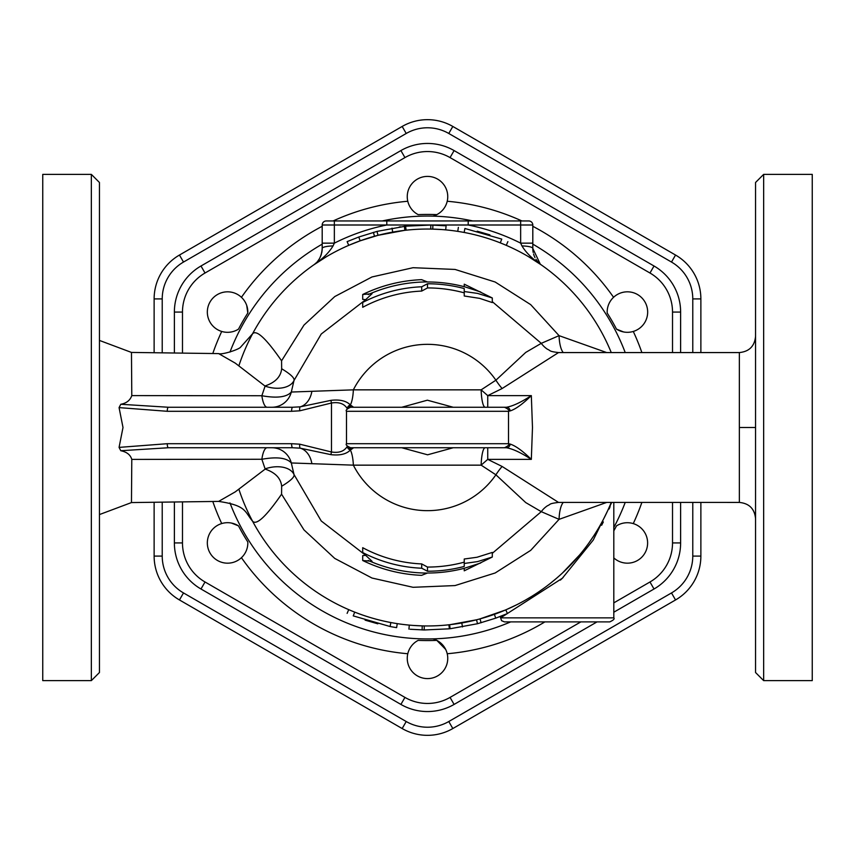 <?xml version="1.0" encoding="UTF-8"?>
<svg xmlns="http://www.w3.org/2000/svg" width="855" height="855" viewBox="0 0 855 855"><rect width="100%" height="100%" fill="white"/><g stroke="black" fill="none" stroke-linecap="round" stroke-linejoin="round"><path stroke-width="1.28" d="M238.502 525.878A213.066 213.066 0 0 0 247.811 541.985A20.253 20.253 0 0 1 224.373 562.921A20.253 20.253 0 0 1 208.663 535.711A20.253 20.253 0 0 1 238.502 525.878L231.416 523.046M247.811 313.016A213.066 213.066 0 0 0 238.502 329.122A20.253 20.253 0 0 1 208.663 319.289A20.253 20.253 0 0 1 224.373 292.079A20.253 20.253 0 0 1 247.811 313.016L246.721 305.459M436.798 214.637A213.066 213.066 0 0 0 418.202 214.637A20.253 20.253 0 0 1 411.789 183.878A20.253 20.253 0 0 1 443.211 183.878A20.253 20.253 0 0 1 433.036 216.133M616.498 329.122A213.066 213.066 0 0 0 607.189 313.016A20.253 20.253 0 0 1 630.627 292.079A20.253 20.253 0 0 1 646.337 319.289A20.253 20.253 0 0 1 616.498 329.122L623.584 331.954M613.805 530.891A213.066 213.066 0 0 0 616.498 525.878A20.253 20.253 0 0 1 641.154 557.802A20.253 20.253 0 0 1 613.805 557.909M433.036 638.867A20.253 20.253 0 0 1 443.211 671.122A20.253 20.253 0 0 1 411.789 671.122A20.253 20.253 0 0 1 418.202 640.363A213.066 213.066 0 0 0 436.798 640.363L445.679 649.426M700.876 352.57L700.876 298.908A50.659 50.659 0 0 0 675.546 255.047L452.829 126.455A50.659 50.659 0 0 0 402.171 126.455L179.454 255.047A50.659 50.659 0 0 0 154.124 298.908L154.124 352.506M154.124 502.494L154.124 556.092A50.659 50.659 0 0 0 179.454 599.954L402.171 728.546A50.659 50.659 0 0 0 452.829 728.546L675.546 599.954A50.659 50.659 0 0 0 700.876 556.092L700.876 502.419M649.971 581.988L654.022 588.999L613.805 612.223L654.022 588.999A53.202 53.202 0 0 0 680.623 542.925L680.623 502.419L680.623 542.925L672.522 542.925A45.101 45.101 0 0 1 649.971 581.988L613.805 602.871M597.036 621.895L454.101 704.424L597.036 621.895M672.522 312.075L680.623 312.075L680.623 352.57L680.623 312.075A53.202 53.202 0 0 0 654.022 266.001L454.101 150.576L654.022 266.001L649.971 273.012A45.101 45.101 0 0 1 672.522 312.075L672.522 352.57M182.478 352.805L182.478 312.075A45.101 45.101 0 0 1 205.029 273.012L200.978 266.001L400.899 150.576L200.978 266.001A53.202 53.202 0 0 0 174.377 312.075L174.377 352.688M448.779 133.476L452.829 126.455A50.659 50.659 0 0 0 402.171 126.455L406.221 133.476A42.558 42.558 0 0 1 448.779 133.476L671.496 262.058A42.558 42.558 0 0 1 692.774 298.908L692.774 352.57M692.774 298.908L700.876 298.908A50.659 50.659 0 0 0 675.546 255.047L671.496 262.058M183.504 262.058L179.454 255.047A50.659 50.659 0 0 0 154.124 298.908L162.226 298.908A42.558 42.558 0 0 1 183.504 262.058L406.221 133.476M671.496 592.942L675.546 599.954A50.659 50.659 0 0 0 700.876 556.092L692.774 556.092A42.558 42.558 0 0 1 671.496 592.942L448.779 721.524A42.558 42.558 0 0 1 406.221 721.524L183.504 592.942A42.558 42.558 0 0 1 162.226 556.092L162.226 502.441M162.226 556.092L154.124 556.092A50.659 50.659 0 0 0 179.454 599.954L183.504 592.942M406.221 721.524L402.171 728.546A50.659 50.659 0 0 0 452.829 728.546L448.779 721.524M174.377 502.313L174.377 542.925A53.202 53.202 0 0 0 200.978 588.999L400.899 704.424A53.202 53.202 0 0 0 454.101 704.424L450.051 697.413A45.101 45.101 0 0 1 404.949 697.413L205.029 581.988A45.101 45.101 0 0 1 182.478 542.925L182.478 502.195M450.051 157.587L454.101 150.576A53.202 53.202 0 0 0 400.899 150.576L404.949 157.587A45.101 45.101 0 0 1 450.051 157.587L649.971 273.012M348.733 245.353L347.119 241.634L358.779 237.017L376.991 231.395L405.644 226.18L404.404 226.319L404.875 230.348M404.201 230.423L378.006 235.317L360.147 240.832L349.353 245.086M500.282 242.873C508.02 246.048 508.02 246.048 500.282 242.873L501.767 239.111C509.655 242.35 509.655 242.35 501.767 239.111C509.655 242.35 509.655 242.35 501.767 239.111L464.896 228.477C456.485 227.024 456.485 227.024 464.896 228.477C456.485 227.024 456.485 227.024 464.896 228.477L464.147 232.464C455.907 231.032 455.907 231.032 464.147 232.464M477.197 231.192L489.904 234.858M406.072 230.209L405.644 226.18L430.802 225.025L444.792 225.741M400.568 226.799L399.253 226.981M441.49 229.546L432.769 229.119L432.876 225.068M445.701 229.888L446.075 225.848M401.123 230.807L400.183 230.936M432.769 229.119L430.738 229.076L430.802 225.025M480.713 292.004L464.244 286.639L464.244 284.181L492.298 297.968L477.571 293.404L464.244 291.534L464.244 288.552A143.726 143.726 0 0 0 427.5 283.774L421.707 286.778A140.851 140.851 0 0 0 362.702 302.446L372.053 293.703L362.702 294.494C381.309 285.474 400.942 280.536 421.601 279.66L427.5 281.979A145.521 145.521 0 0 1 464.244 286.692L464.244 284.181M362.702 294.494L362.702 299.378L365.235 299.603M492.298 297.968L492.298 302.574L479.698 298.374L464.244 295.99L464.244 288.552M362.702 302.446L362.702 307.308A136.544 136.544 0 0 1 421.707 291.074L427.5 287.932A139.568 139.568 0 0 1 464.244 292.848M427.5 283.774L427.5 287.932M421.707 286.778L421.707 291.074M353.596 407.247L350.368 404.939A20.253 5.675 90 0 0 353.35 389.848L291.309 392.039L294.002 380.496A24.303 14.877 16.2 0 1 265.093 386.129L261.865 395.737A20.253 5.857 -90 0 0 267.145 407.247M606.708 352.57L559.063 335.652L541.279 343.336L525.75 352.41L495.9 380.197L481.141 389.848L353.35 389.848A83.159 83.159 0 0 1 495.9 380.197A24.303 7.556 -122.5 0 0 502.12 388.533L558.529 352.57L739.351 352.57L739.351 427.5L755.553 427.5L755.553 672.522L763.654 680.623L763.654 174.377L755.553 182.478L755.553 427.5M464.244 568.361L464.244 570.819L492.298 557.033L477.571 561.596L464.244 563.466L464.244 566.448A143.726 143.726 0 0 1 427.5 571.226L421.707 568.222A140.851 140.851 0 0 1 362.702 552.554L372.053 561.297L362.702 560.506C381.309 569.526 400.942 574.464 421.601 575.34L427.5 573.021A145.521 145.521 0 0 0 464.244 568.308L480.713 562.996M362.702 560.506L362.702 555.622L365.235 555.397M492.298 557.033L492.298 552.426L477.005 557.257L464.244 559.01L464.244 566.448M362.702 552.554L362.702 547.692A136.544 136.544 0 0 0 421.707 563.926L427.5 567.068A139.568 139.568 0 0 0 464.244 562.152M427.5 571.226L427.5 567.068M421.707 568.222L421.707 563.926M265.178 469.096L235.264 491.871L218.634 501.404L131.467 502.569L131.788 459.402L261.865 459.263L265.178 469.096C275.353 472.569 280.846 478.298 281.658 486.26C290.668 480.788 294.783 476.866 294.002 474.504L291.309 462.961L353.35 465.152L481.141 465.152A20.253 4.104 90 0 1 485.202 447.753M281.658 486.26L281.573 494.19L303.952 529.865L334.754 558.422L371.978 578.033L413.061 587.3L455.042 585.568L495.173 572.978L530.709 550.353L559.063 519.348L606.708 502.419M755.553 336.378C754.591 346.211 749.194 351.619 739.351 352.57L739.351 502.43L558.518 502.419L502.12 466.467L487.745 459.381L481.141 465.152L495.9 474.803L525.75 502.59L541.279 511.664L559.063 519.348A24.303 8.176 -93.3 0 1 563.242 502.419M505.807 609.85L507.41 613.569L495.74 618.154L477.518 623.723L450.435 628.692M450.307 624.631L476.513 619.8L477.518 623.723M481.098 622.782L480.018 618.87L505.187 610.107M354.718 612.127L353.233 615.889C345.345 612.65 345.345 612.65 353.233 615.889C345.345 612.65 345.345 612.65 353.233 615.889L390.104 626.523C398.516 627.976 398.516 627.976 390.104 626.523L392.798 627.004M377.803 623.808L365.096 620.142M397.244 623.626L396.624 627.634L392.99 627.036M390.853 622.536C399.093 623.968 399.093 623.968 390.853 622.536L390.104 626.523M449.645 624.706L448.928 624.791L449.356 628.82L424.198 629.975L410.208 629.259M413.51 625.454L422.231 625.881L422.124 629.932M409.299 625.112L408.925 629.152M452.466 624.374L453.353 624.257M613.805 502.419L613.805 617.855L500.624 617.855A4.051 4.029 -109.9 0 0 500.367 616.434A4.051 4.029 -109.9 0 1 500.624 617.855L562.291 578.29L593.263 540.039L611.731 502.419M610.107 506.652L609.166 508.982M603.32 521.945L601.653 525.269M563.156 577.456L560.388 580.096M495.205 614.04L496.114 613.708M496.605 613.527L498.444 612.832M499.705 612.351L501.351 611.699M503.777 610.705L505.391 610.021M509.772 608.097L510.317 607.841M514.079 606.067L514.913 605.661M523.346 601.268L523.901 600.969M526.466 599.515L529.373 597.805M553.217 581.058L555.526 579.134M568.639 567.015L571.236 564.332M576.601 558.465L578.953 555.739M605.084 516.078L604.25 517.735M599.024 527.311L597.335 530.164M594.011 535.454L588.635 543.342M579.647 554.906L562.472 572.978M556.007 578.717L550.246 583.431M544.207 588.005L539.12 591.585M531.725 596.384L525.472 600.082M524.468 600.648L519.69 603.235M516.751 604.752L506.427 609.572M500.143 616.519L501.575 620.698L504.45 621.895L609.754 621.895C613.484 620.185 614.831 618.838 613.805 617.855M528.785 256.842L541.429 265.007L540.285 264.142L532.804 248.431L532.804 225.004A4.051 4.051 0 0 0 528.753 220.953L468.198 220.953L468.198 225.004L520.652 225.004L520.652 220.953L528.753 220.953M321.704 252.888A20.253 20.253 0 0 0 322.196 248.431C321.619 256.147 318.744 261.673 313.571 265.007L326.215 256.842M218.634 501.404C246.432 505.529 244.37 511.279 252.567 521.208A198.446 198.446 0 0 1 238.876 489.188M238.876 365.812A198.446 198.446 0 0 1 252.567 333.792L240.757 346.959C239.624 349.364 221.808 355.082 218.634 353.596L235.264 363.129L265.093 386.129M316.126 262.891A20.253 20.253 0 0 1 313.571 265.007C322.463 259.076 328.951 252.717 333.044 245.93A12.152 2.512 180 0 0 322.196 248.431L322.196 243.151L334.348 243.151A206.547 206.547 0 0 1 386.802 225.004L386.802 220.953L326.247 220.953A4.051 4.051 0 0 0 322.196 225.004L322.196 243.151L322.196 225.004L468.198 225.004A206.547 206.547 0 0 1 520.652 243.151L532.804 243.151M468.198 220.953L386.802 220.953M318.028 260.732A20.253 20.253 0 0 0 318.862 259.567M320.219 257.163A20.253 20.253 0 0 0 321.405 254.042M333.044 245.93L334.348 243.151L334.348 220.953M532.804 225.004L520.652 225.004L520.652 243.151L521.956 245.93A12.152 2.512 180 0 1 532.804 248.431A20.253 20.253 0 0 0 533.199 252.449M533.573 253.967A20.253 20.253 0 0 0 534.984 257.569M536 259.343A20.253 20.253 0 0 0 538.832 262.848M521.956 245.93C526.049 252.717 532.537 259.076 541.429 265.007L540.285 264.142M508.169 411.298L510.157 410.924A4.051 3.709 -90 0 0 506.459 407.247L350.55 407.247C346.799 408.989 345.452 410.347 346.499 411.298L508.501 411.298C509.548 410.347 508.201 408.989 504.45 407.247M510.157 410.924C515.554 409.203 522.619 404.105 531.329 395.619C521.048 402.31 512.754 406.189 506.459 407.247M347.226 408.53A4.051 3.409 132.6 0 1 350.368 404.939C346.361 400.877 339.905 399.338 331.013 400.332A4.051 0.994 73.2 0 0 331.484 403.004C338.933 401.807 344.18 403.656 347.226 408.53L347.419 408.733M331.013 400.332L300.18 406.841L292.645 407.247L168.307 407.247A4.051 1.037 90 0 0 167.27 411.298L291.598 411.298A4.051 1.037 -90 0 1 292.645 407.247M131.788 459.402C130.441 454.828 126.775 451.942 120.79 450.724L119.069 447.389L123.002 427.5L119.069 407.611L120.79 404.276C126.465 403.239 130.131 400.354 131.788 395.598L261.865 395.737C276.892 398.409 286.714 397.18 291.309 392.039A20.253 19.996 -90 0 1 271.943 407.247M168.307 407.247L120.79 404.276M487.745 407.247L487.745 395.619L502.12 388.533M485.202 407.247A20.253 4.104 90 0 1 481.141 389.848L487.745 395.619L531.329 395.619L532.483 427.5L531.329 459.381C522.619 450.895 515.554 445.797 510.157 444.076L508.169 443.702M347.419 446.267L347.226 446.47C344.202 451.344 338.954 453.182 331.484 451.996L331.484 403.004L299.742 410.817A4.051 1.037 83.5 0 1 300.18 406.841A20.253 15.027 90 0 0 311.84 391.547M167.27 443.702A4.051 1.037 90 0 0 168.307 447.753L292.645 447.753A4.051 1.037 -90 0 1 291.598 443.702L167.27 443.702L119.069 447.389M120.79 450.724L168.307 447.753M292.645 447.753L300.18 448.159L331.013 454.668A4.051 0.994 -73.2 0 1 331.484 451.996L299.742 444.183L291.598 443.702M331.013 454.668C339.937 455.651 346.382 454.112 350.368 450.061L353.596 447.753M508.501 411.298L508.501 443.702L346.499 443.702C345.452 444.653 346.799 446.011 350.55 447.753L506.459 447.753A4.051 3.709 -90 0 0 510.157 444.076M506.459 447.753C512.754 448.811 521.048 452.69 531.329 459.381L487.745 459.381L487.745 447.753M397.126 447.753L457.874 447.753M363.877 301.078L321.245 334.016L294.002 380.496C294.783 378.134 290.668 374.212 281.658 368.74L281.573 360.81L303.963 325.114L334.786 296.546L371.968 276.967L413.061 267.701L455.063 269.443L495.152 282.011L530.688 304.637L559.063 335.652A24.303 8.176 -86.7 0 0 563.242 352.57M281.573 360.81C266.119 338.484 256.447 329.474 252.567 333.792A198.446 198.446 0 0 1 611.261 352.57A198.446 198.446 0 0 0 252.567 333.792M281.658 368.74C280.846 376.702 275.353 382.431 265.178 385.904M252.567 521.208A198.446 198.446 0 0 0 611.261 502.419A198.446 198.446 0 0 1 252.567 521.208C256.447 525.526 266.119 516.516 281.573 494.19M265.093 468.871A24.303 14.877 163.8 0 1 294.002 474.504L321.245 520.984L363.877 553.922M401.797 407.247L427.361 400.193L453.203 407.247M99.447 340.429L131.467 352.431L131.788 395.598M347.226 446.47A4.051 3.409 -132.6 0 0 350.368 450.061A20.253 5.675 -90 0 1 353.35 465.152A83.159 83.159 0 0 0 495.9 474.803A24.303 7.556 -57.5 0 1 502.12 466.467M453.203 447.753L427.596 454.807L401.797 447.753M271.943 447.753A20.253 19.996 -90 0 1 291.309 462.961C286.714 457.82 276.892 456.591 261.865 459.263A20.253 5.857 -90 0 1 267.145 447.753M42.75 427.5L42.75 174.377L91.346 174.377L91.346 680.623L42.75 680.623L42.75 427.5M91.346 680.623L99.447 672.522L99.447 182.478L91.346 174.377M763.654 680.623L812.25 680.623L812.25 174.377L763.654 174.377M492.298 301.676L541.279 343.336A24.303 23.79 -56.7 0 0 547.435 349.235C551.144 350.785 548.301 351.33 558.529 352.57M558.518 502.419C548.151 503.713 551.229 504.183 547.435 505.765A24.303 23.79 -123.3 0 0 541.279 511.664L492.298 553.324M580.844 621.895L450.051 697.413M672.522 502.419L672.522 542.925M205.029 273.012L404.949 157.587M221.712 331.462A227.099 227.099 0 0 0 212.82 353.446M212.82 501.554A227.099 227.099 0 0 0 221.712 523.538M407.782 201.256A227.099 227.099 0 0 0 333.108 220.953M322.196 226.297A227.099 227.099 0 0 0 241.431 297.305M613.569 297.305A227.099 227.099 0 0 0 532.804 226.297M521.892 220.953A227.099 227.099 0 0 0 447.218 201.256M633.288 523.538A227.099 227.099 0 0 0 641.881 502.419M641.881 352.57A227.099 227.099 0 0 0 633.288 331.462M447.218 653.744A227.099 227.099 0 0 0 544.892 621.895M241.431 557.695A227.099 227.099 0 0 0 407.782 653.744M625.219 502.419A211.442 211.442 0 0 1 613.805 527.503M510.67 621.895A211.442 211.442 0 0 1 229.952 502.89M229.952 352.11A211.442 211.442 0 0 1 322.196 244.145M382.271 220.953A211.442 211.442 0 0 1 472.73 220.953M532.804 244.145A211.442 211.442 0 0 1 625.219 352.57M182.478 312.075L174.377 312.075M162.226 352.559L162.226 298.908M692.774 502.419L692.774 556.092M404.949 697.413L400.899 704.424M205.029 581.988L200.978 588.999M182.478 542.925L174.377 542.925M392.712 232.122L392.007 228.135M360.147 240.832L358.779 237.017M374.501 236.258L373.411 232.357M378.006 235.317L376.991 231.395M427.158 281.936C406.585 282.043 386.93 286.254 368.195 294.558M427.158 573.064C406.585 572.957 386.93 568.746 368.195 560.442M461.796 622.964L462.491 626.95M494.382 614.339L495.74 618.154M424.262 625.924L424.198 629.975M348.947 407.579A4.051 3.634 -45.6 0 1 351.587 405.815M119.069 407.611L167.27 411.298M291.598 411.298L299.742 410.817M299.742 444.183A4.051 1.037 96.5 0 0 300.18 448.159A20.253 15.027 90 0 1 311.84 463.453M351.587 449.185A4.051 3.634 -134.4 0 1 348.947 447.422M739.351 427.5L739.351 502.43C749.194 503.381 754.591 508.789 755.553 518.622M507.881 241.634L506.267 245.353M458.376 227.366L457.756 231.374M449.634 624.716L450.083 628.735M347.119 613.366L348.733 609.647M346.499 443.702L346.499 411.298M508.501 443.702C509.548 444.653 508.201 446.011 504.45 447.753M131.467 502.569L99.447 514.571M131.467 352.431L218.624 353.596"/></g></svg>
